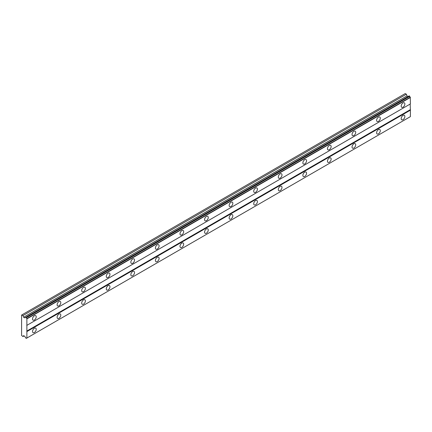 <?xml version="1.0" encoding="UTF-8"?>
<svg xmlns="http://www.w3.org/2000/svg" width="432" height="432" viewBox="0 0 432 432"><rect width="100%" height="100%" fill="white"/><g stroke="black" fill="none" stroke-linecap="round" stroke-linejoin="round"><path stroke-width="0.65" d="M403.029 107.185A2.608 1.507 120 0 0 404.73 104.89A2.608 1.507 120 0 0 404.33 102.8A2.608 1.507 120 0 0 403.029 102.929A2.608 1.507 120 0 0 401.323 105.224A2.608 1.507 120 0 0 401.722 107.314A2.608 1.507 120 0 0 403.029 107.185M34.382 320.02A2.608 1.507 120 0 0 36.083 317.725A2.608 1.507 120 0 0 35.683 315.635A2.608 1.507 120 0 0 34.382 315.765A2.608 1.507 120 0 0 32.675 318.06A2.608 1.507 120 0 0 33.075 320.15A2.608 1.507 120 0 0 34.382 320.02M58.957 305.834A2.608 1.507 120 0 0 60.658 303.534A2.608 1.507 120 0 0 60.259 301.45A2.608 1.507 120 0 0 58.957 301.574A2.608 1.507 120 0 0 57.251 303.874A2.608 1.507 120 0 0 57.65 305.964A2.608 1.507 120 0 0 58.957 305.834M83.533 291.643A2.608 1.507 120 0 0 85.234 289.348A2.608 1.507 120 0 0 84.834 287.258A2.608 1.507 120 0 0 83.533 287.388A2.608 1.507 120 0 0 81.832 289.683A2.608 1.507 120 0 0 82.231 291.773A2.608 1.507 120 0 0 83.533 291.643M108.108 277.457A2.608 1.507 120 0 0 109.814 275.157A2.608 1.507 120 0 0 109.415 273.067A2.608 1.507 120 0 0 108.108 273.197A2.608 1.507 120 0 0 106.407 275.497A2.608 1.507 120 0 0 106.807 277.582A2.608 1.507 120 0 0 108.108 277.457M132.683 263.266A2.608 1.507 120 0 0 134.39 260.971A2.608 1.507 120 0 0 133.99 258.881A2.608 1.507 120 0 0 132.683 259.011A2.608 1.507 120 0 0 130.982 261.306A2.608 1.507 120 0 0 131.382 263.396A2.608 1.507 120 0 0 132.683 263.266M157.264 249.075A2.608 1.507 120 0 0 158.965 246.78A2.608 1.507 120 0 0 158.566 244.69A2.608 1.507 120 0 0 157.264 244.82A2.608 1.507 120 0 0 155.558 247.115A2.608 1.507 120 0 0 155.957 249.205A2.608 1.507 120 0 0 157.264 249.075M181.84 234.889A2.608 1.507 120 0 0 183.541 232.589A2.608 1.507 120 0 0 183.141 230.504A2.608 1.507 120 0 0 181.84 230.629A2.608 1.507 120 0 0 180.133 232.929A2.608 1.507 120 0 0 180.533 235.019A2.608 1.507 120 0 0 181.84 234.889M206.415 220.698A2.608 1.507 120 0 0 208.116 218.403A2.608 1.507 120 0 0 207.716 216.313A2.608 1.507 120 0 0 206.415 216.443A2.608 1.507 120 0 0 204.714 218.738A2.608 1.507 120 0 0 205.114 220.828A2.608 1.507 120 0 0 206.415 220.698M230.99 206.512A2.608 1.507 120 0 0 232.697 204.212A2.608 1.507 120 0 0 232.297 202.122A2.608 1.507 120 0 0 230.99 202.252A2.608 1.507 120 0 0 229.289 204.552A2.608 1.507 120 0 0 229.689 206.636A2.608 1.507 120 0 0 230.99 206.512M255.566 192.321A2.608 1.507 120 0 0 257.272 190.026A2.608 1.507 120 0 0 256.873 187.936A2.608 1.507 120 0 0 255.566 188.066A2.608 1.507 120 0 0 253.865 190.361A2.608 1.507 120 0 0 254.264 192.451A2.608 1.507 120 0 0 255.566 192.321M280.147 178.13A2.608 1.507 120 0 0 281.848 175.835A2.608 1.507 120 0 0 281.448 173.745A2.608 1.507 120 0 0 280.147 173.875A2.608 1.507 120 0 0 278.44 176.17A2.608 1.507 120 0 0 278.84 178.259A2.608 1.507 120 0 0 280.147 178.13M304.722 163.944A2.608 1.507 120 0 0 306.423 161.644A2.608 1.507 120 0 0 306.023 159.554A2.608 1.507 120 0 0 304.722 159.683A2.608 1.507 120 0 0 303.016 161.984A2.608 1.507 120 0 0 303.415 164.074A2.608 1.507 120 0 0 304.722 163.944M329.297 149.753A2.608 1.507 120 0 0 330.998 147.458A2.608 1.507 120 0 0 330.599 145.368A2.608 1.507 120 0 0 329.297 145.498A2.608 1.507 120 0 0 327.596 147.793A2.608 1.507 120 0 0 327.996 149.882A2.608 1.507 120 0 0 329.297 149.753M353.873 135.562A2.608 1.507 120 0 0 355.579 133.267A2.608 1.507 120 0 0 355.18 131.177A2.608 1.507 120 0 0 353.873 131.306A2.608 1.507 120 0 0 352.172 133.607A2.608 1.507 120 0 0 352.571 135.691A2.608 1.507 120 0 0 353.873 135.562M378.448 121.376A2.608 1.507 120 0 0 380.155 119.075A2.608 1.507 120 0 0 379.755 116.991A2.608 1.507 120 0 0 378.448 117.121A2.608 1.507 120 0 0 376.747 119.416A2.608 1.507 120 0 0 377.147 121.505A2.608 1.507 120 0 0 378.448 121.376M403.029 119.675A2.608 1.507 120 0 0 404.73 117.374A2.608 1.507 120 0 0 404.33 115.285A2.608 1.507 120 0 0 403.029 115.414A2.608 1.507 120 0 0 401.323 117.715A2.608 1.507 120 0 0 401.722 119.799A2.608 1.507 120 0 0 403.029 119.675M34.382 332.51A2.608 1.507 120 0 0 36.083 330.21A2.608 1.507 120 0 0 35.683 328.126A2.608 1.507 120 0 0 34.382 328.25A2.608 1.507 120 0 0 32.675 330.55A2.608 1.507 120 0 0 33.075 332.64A2.608 1.507 120 0 0 34.382 332.51M58.957 318.319A2.608 1.507 120 0 0 60.658 316.024A2.608 1.507 120 0 0 60.259 313.934A2.608 1.507 120 0 0 58.957 314.064A2.608 1.507 120 0 0 57.251 316.359A2.608 1.507 120 0 0 57.65 318.449A2.608 1.507 120 0 0 58.957 318.319M83.533 304.133A2.608 1.507 120 0 0 85.234 301.833A2.608 1.507 120 0 0 84.834 299.743A2.608 1.507 120 0 0 83.533 299.873A2.608 1.507 120 0 0 81.832 302.173A2.608 1.507 120 0 0 82.231 304.258A2.608 1.507 120 0 0 83.533 304.133M108.108 289.942A2.608 1.507 120 0 0 109.814 287.647A2.608 1.507 120 0 0 109.415 285.557A2.608 1.507 120 0 0 108.108 285.687A2.608 1.507 120 0 0 106.407 287.982A2.608 1.507 120 0 0 106.807 290.072A2.608 1.507 120 0 0 108.108 289.942M132.683 275.751A2.608 1.507 120 0 0 134.39 273.456A2.608 1.507 120 0 0 133.99 271.366A2.608 1.507 120 0 0 132.683 271.496A2.608 1.507 120 0 0 130.982 273.791A2.608 1.507 120 0 0 131.382 275.881A2.608 1.507 120 0 0 132.683 275.751M157.264 261.565A2.608 1.507 120 0 0 158.965 259.265A2.608 1.507 120 0 0 158.566 257.175A2.608 1.507 120 0 0 157.264 257.305A2.608 1.507 120 0 0 155.558 259.605A2.608 1.507 120 0 0 155.957 261.695A2.608 1.507 120 0 0 157.264 261.565M181.84 247.374A2.608 1.507 120 0 0 183.541 245.079A2.608 1.507 120 0 0 183.141 242.989A2.608 1.507 120 0 0 181.84 243.119A2.608 1.507 120 0 0 180.133 245.414A2.608 1.507 120 0 0 180.533 247.504A2.608 1.507 120 0 0 181.84 247.374M206.415 233.183A2.608 1.507 120 0 0 208.116 230.888A2.608 1.507 120 0 0 207.716 228.798A2.608 1.507 120 0 0 206.415 228.928A2.608 1.507 120 0 0 204.714 231.228A2.608 1.507 120 0 0 205.114 233.312A2.608 1.507 120 0 0 206.415 233.183M230.99 218.997A2.608 1.507 120 0 0 232.697 216.697A2.608 1.507 120 0 0 232.297 214.612A2.608 1.507 120 0 0 230.99 214.742A2.608 1.507 120 0 0 229.289 217.037A2.608 1.507 120 0 0 229.689 219.127A2.608 1.507 120 0 0 230.99 218.997M255.566 204.806A2.608 1.507 120 0 0 257.272 202.511A2.608 1.507 120 0 0 256.873 200.421A2.608 1.507 120 0 0 255.566 200.551A2.608 1.507 120 0 0 253.865 202.846A2.608 1.507 120 0 0 254.264 204.935A2.608 1.507 120 0 0 255.566 204.806M280.147 190.62A2.608 1.507 120 0 0 281.848 188.32A2.608 1.507 120 0 0 281.448 186.23A2.608 1.507 120 0 0 280.147 186.359A2.608 1.507 120 0 0 278.44 188.66A2.608 1.507 120 0 0 278.84 190.75A2.608 1.507 120 0 0 280.147 190.62M304.722 176.429A2.608 1.507 120 0 0 306.423 174.134A2.608 1.507 120 0 0 306.023 172.044A2.608 1.507 120 0 0 304.722 172.174A2.608 1.507 120 0 0 303.016 174.469A2.608 1.507 120 0 0 303.415 176.558A2.608 1.507 120 0 0 304.722 176.429M329.297 162.238A2.608 1.507 120 0 0 330.998 159.943A2.608 1.507 120 0 0 330.599 157.853A2.608 1.507 120 0 0 329.297 157.982A2.608 1.507 120 0 0 327.596 160.277A2.608 1.507 120 0 0 327.996 162.367A2.608 1.507 120 0 0 329.297 162.238M353.873 148.052A2.608 1.507 120 0 0 355.579 145.751A2.608 1.507 120 0 0 355.18 143.667A2.608 1.507 120 0 0 353.873 143.791A2.608 1.507 120 0 0 352.172 146.092A2.608 1.507 120 0 0 352.571 148.181A2.608 1.507 120 0 0 353.873 148.052M378.448 133.861A2.608 1.507 120 0 0 380.155 131.566A2.608 1.507 120 0 0 379.755 129.476A2.608 1.507 120 0 0 378.448 129.605A2.608 1.507 120 0 0 376.747 131.9A2.608 1.507 120 0 0 377.147 133.99A2.608 1.507 120 0 0 378.448 133.861M21.6 328.396L21.6 335.491L22.982 336.571L23.625 335.637L24.705 336.258L25.175 337.073A0.826 0.475 60 0 1 25.699 337.975L26.352 338.359A0.826 0.475 60 0 1 26.519 338.045A0.826 0.475 60 0 1 26.876 338.056L26.876 318.578A0.826 0.475 60 0 1 26.352 317.671L25.699 317.299A0.826 0.475 60 0 1 25.531 317.612A0.826 0.475 60 0 1 25.175 317.601L24.705 317.871L23.625 317.245L22.982 315.571L21.6 315.058L21.6 328.396M25.839 317.218L409.228 95.866L409.741 96.32A0.826 0.475 -120 0 0 410.265 97.232L410.4 103.923L27.005 325.274M27.005 337.975L410.4 116.629L410.4 110.165L410.152 104.063L26.762 325.415M410.265 116.705L26.876 338.056M409.741 117.007L26.352 338.359M408.1 96.52L407.014 95.899L406.377 94.219L405.238 93.566L21.848 314.912M27.005 318.811L410.4 97.459M410.152 109.739L26.762 331.09M27.005 331.517L410.4 110.165M24.111 335.918L22.982 336.571M406.377 94.219L22.982 315.571M407.014 95.899L23.625 317.245M26.876 318.578L410.265 97.232M25.699 317.299L25.175 317.601M26.352 317.671L409.741 96.32M26.212 317.434L409.606 96.088"/></g></svg>
